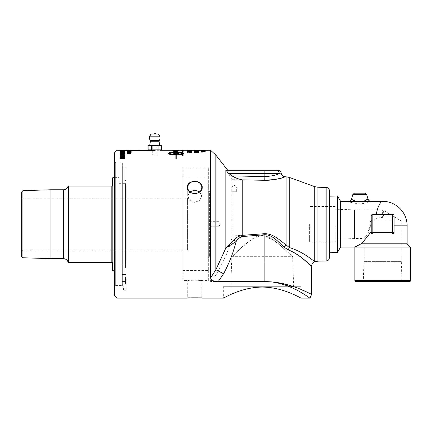 <?xml version="1.0" encoding="UTF-8"?>
<svg xmlns="http://www.w3.org/2000/svg" width="432" height="432" viewBox="0 0 432 432"><rect width="100%" height="100%" fill="white"/><g stroke="black" fill="none" stroke-linecap="round" stroke-linejoin="round"><path stroke-width="0.32" stroke-dasharray="2.16 1.62" d="M203.126 151.475L205.2 151.697L203.569 151.421L205.2 151.178L201.112 151.184L202.711 151.427L201.112 151.697L203.126 151.313L205.2 151.54L203.569 151.259L205.2 151.016L201.112 151.022L202.711 151.265L201.112 151.54L203.126 151.313M201.679 151.583L205.2 151.681L201.112 151.551L202.711 151.864L201.112 152.204L203.126 151.929L205.2 152.204L203.569 151.859L205.2 151.546L203.153 151.956L201.425 151.583M201.112 151.697L202.711 152.026L201.112 152.366L203.126 152.086L205.2 152.366L203.569 152.015L205.2 151.708M205.2 151.427L205.2 151.103L203.569 150.968L205.2 150.795L201.112 150.8L202.711 150.968L201.112 151.173L205.2 151.011L204.055 151.141L205.2 151.519L201.112 151.297L203.591 151.087M204.055 151.065L205.2 151.173L203.569 150.806L205.2 150.633L201.112 150.638L202.711 150.806L201.112 151.173L205.2 151.092M201.112 150.617L205.2 150.617L201.112 150.476L205.2 150.287L201.112 150.287L201.533 150.466L201.112 150.617L201.112 150.341L205.2 150.493L201.112 150.617M201.83 150.757L204.73 150.908L201.83 150.595M201.436 150.725L205.2 150.973L201.436 150.725M203.591 151.162L201.668 151.249L203.591 151.346L203.591 151M203.386 151.826L201.679 151.681L205.2 151.681L205.2 151.357M196.403 152.555L198.472 152.869L196.846 152.48L198.472 152.123L196.43 152.41L194.389 152.129L195.988 152.485L194.389 152.869L196.403 152.399L198.472 152.712L196.846 152.318L198.472 151.961L196.43 152.248L194.389 151.972L195.988 152.329L194.389 152.712L196.452 152.393M194.389 152.869L195.988 152.474L194.389 152.248L195.988 151.789L194.389 151.502L198.472 151.502L196.846 151.243L198.472 151.027L194.389 151.033L195.988 151.249L194.389 151.497L198.472 151.497L196.846 151.794L198.472 151.994L196.846 152.48L198.472 152.869L198.472 152.555M198.472 152.566L198.472 152.869L196.43 152.55L194.389 152.858L194.389 152.566M194.389 152.091L198.472 152.113L198.472 151.826L196.846 151.632L198.472 151.443L196.846 151.081L198.472 150.865L194.389 150.871L195.988 151.087L194.389 151.335L198.472 151.335L194.389 151.351L195.988 151.637L194.389 151.951L196.403 151.697L198.472 152.113L194.389 152.107L194.389 151.816L194.389 152.123L196.403 152.404L198.472 152.123L198.472 151.832L196.846 151.74M195.988 151.168L198.472 151.027L196.846 151.249L198.472 151.502L194.389 151.502L195.988 151.087M196.403 151.292L196.792 151.162M194.389 151.114L195.988 150.838L194.389 150.692L198.472 150.687L194.389 150.687L198.472 150.525L194.389 150.341L198.472 150.455L194.389 150.644L195.988 150.417M198.472 151.108L196.846 150.838L198.472 150.525L194.389 150.687L198.472 150.865M196.403 150.601L196.403 150.304M195.226 150.449L194.389 150.455L194.773 150.287M198.472 150.287L198.11 150.287M195.988 150.449L194.389 150.336M198.472 150.579L194.389 150.698L195.988 150.844L194.389 151.022L198.472 151.022L194.389 151.016L198.472 150.86L196.846 150.676L198.472 150.363M194.389 150.476L195.988 150.682L194.389 150.79M196.247 151.713L196.582 151.708M196.846 151.632L194.389 151.513L195.988 151.745M187.666 153.193L191.749 152.739L188.147 153.068L188.147 152.539L187.666 152.539L187.666 153.193L191.749 152.582L188.147 152.906L188.147 152.383L187.666 152.383L187.666 153.036M187.666 152.539L187.666 152.955M188.147 152.539L188.147 152.977L190.453 152.545L191.835 152.879L191.025 153.155L191.36 152.874L190.447 152.68L189.859 152.734L189.772 153.112L187.666 153.112M188.033 152.134L191.381 152.134L188.033 151.978M187.585 152.134L189.707 152.426L191.835 152.134L187.585 152.134L191.835 151.978L189.713 151.713L187.585 151.978M188.033 151.551L191.381 151.551L188.033 151.389M187.585 151.551L191.835 151.551L187.585 151.551L191.835 151.389L189.713 151.173L187.585 151.389M191.835 150.746L187.585 150.746L191.835 150.746L189.713 150.309M188.033 150.466L191.381 150.466L188.033 150.331M187.585 150.466L191.835 150.466L187.585 150.304M189.713 151.421L189.713 151.103L190.21 151.265M188.114 151.934L191.273 152.291L191.273 151.713M191.749 151.713L191.749 152.41L188.73 152.021L187.823 152.388L187.618 152.08M183.254 155.563L181.915 155.612L182.806 155.779L183.254 155.412L182.072 155.293L182.25 155.66L182.277 155.369L183.254 155.412M182.806 155.779L182.806 155.488M181.775 154.208L181.462 154.229L181.775 154.057M182.201 154.111L183.254 154.003L181.505 153.938L182.201 153.733M182.72 153.911L182.201 153.787M183.254 154.003L182.72 153.754M182.201 154.046L182.99 153.884M181.948 154.062L181.948 153.749L183.254 153.538L181.948 153.571M183.227 153.333L181.462 153.338L183.227 153.176M182.174 153.047L182.99 153.014L182.174 152.885M183.254 153.009L181.915 153.047L183.254 152.852M183.227 152.069L181.948 152.021L182.93 152.118L181.948 152.307L183.746 152.037L181.948 151.864L182.93 151.961L181.948 152.145L183.227 151.907M181.948 152.021L183.254 151.632L181.915 151.691L183.227 151.762L183.254 151.47L181.915 151.535L183.227 151.54M181.948 152.096L183.227 151.875L181.953 152.026M182.201 151.47L183.254 151.502L182.201 151.308M182.174 151.313L182.99 151.292L182.174 151.151M182.99 151.443L182.99 151.135M183.254 151.292L181.915 151.313L183.254 151.13M181.915 151.313L181.753 150.887L182.228 150.876L181.786 150.968M181.786 151.13L182.228 150.876M182.228 151.06L181.931 150.979M183.227 151.119L181.462 151.011L183.227 151.173L182.493 151.049L183.227 150.806L181.462 150.849L183.227 150.849M183.227 151.173L183.227 150.806M182.228 150.768L181.753 150.817L182.228 150.606M182.493 150.763L181.462 150.752L182.493 150.779M183.227 150.827L182.439 150.665L183.227 150.59M183.227 150.871L183.227 150.557M181.462 150.822L183.227 150.649L181.462 150.503L183.227 150.46L181.472 150.466L182.477 150.287M183.227 150.768L181.462 150.736L182.142 150.714L181.462 150.341L183.227 150.314L181.462 150.298M182.579 150.541L181.429 150.552L182.579 150.563M181.737 150.439L182.952 150.574L181.726 150.385M181.429 150.552L183.26 150.574L181.429 150.557M182.174 150.455L181.753 150.455L182.174 150.293M182.228 150.293L181.753 150.455L182.228 150.298M181.462 150.574L183.227 150.471L181.462 150.46L182.45 150.309M182.158 150.633L183.227 150.595L181.462 150.455L183.227 150.358M182.639 150.293L183.227 150.287M183.227 150.595L181.462 150.455L182.477 150.298M181.462 150.487L183.227 150.487L181.462 150.719L181.462 150.287M182.439 150.665L182.45 150.347M178.076 153.225L178.675 153.225L178.675 152.642L172.795 152.642L172.795 153.225L178.076 153.225L178.675 153.068L178.675 152.48L172.795 152.48L172.795 153.068L178.076 153.068M173.615 151.438L173.464 151.162L175.181 151.162L173.615 151.438L173.464 151L175.181 151L173.615 151.276M175.986 151.454L175.835 151.162L178.011 151.162L176.904 151.529L175.986 151.454L175.835 151L178.011 151L175.986 151.292M175.408 151.486L176.872 151.675L178.675 151.292L172.795 151.06L173.032 151.519L174.118 151.627L178.2 151.405L178.675 150.898L172.795 150.898L173.032 151.357L175.408 151.324M178.675 150.682L172.795 150.682L178.675 150.584L172.795 150.449L178.675 150.287L172.795 150.287L178.675 150.363M172.795 150.838L178.799 150.714L172.795 150.838L172.795 150.363M178.799 150.714L172.795 150.422M127.408 153.193L130.756 153.193L127.829 153.355L127.408 153.031L127.84 152.869L130.756 153.031L127.408 153.031M126.954 153.193L129.076 153.554L131.209 153.193L129.082 152.847L126.954 153.193L129.076 153.398L131.209 153.031L129.082 152.69L126.954 153.031M128.839 151.945L131.209 151.762L127.035 151.6L127.035 152.026L127.516 152.026L127.516 151.691L128.839 151.945L131.209 151.6L127.035 151.438L127.035 151.864L127.516 151.864L127.516 151.529L128.839 151.783M129.978 151.848L131.123 151.772L129.978 151.956L129.978 152.285L131.123 152.496L127.17 152.037M130.637 150.455L127.035 150.503L130.637 150.287M129.514 150.574L127.591 150.617L129.514 150.412M129.978 150.536L129.681 150.541M131.123 150.746L127.035 150.719L130.831 150.817L129.584 151.114L127.035 151.043L130.41 150.849L127.035 150.833M127.035 150.719L131.123 150.52M129.276 150.763L127.035 150.638M127.602 151.513L130.27 151.297L127.035 151.222L131.123 151.222L127.602 151.61L131.123 151.702L127.305 151.54M127.035 151.702L127.035 151.405M131.123 151.88L131.123 151.54M131.123 151.772L131.123 151.448M129.514 151.988L127.591 152.118L129.514 152.253L129.514 151.826M127.591 152.005L129.514 151.875M127.035 152.183L127.035 152.555L127.516 152.555L127.516 152.156L129.821 152.561L131.209 152.237L127.035 152.037L127.035 152.712L127.516 152.712L127.516 152.312L129.821 152.717L131.209 152.399L127.035 152.199M124.394 158.463L120.312 158.609L124.394 158.609L120.874 157.54L124.394 157.324L120.312 157.324L120.312 157.653L123.547 158.377L120.312 158.609L124.394 158.463L120.874 157.394L124.394 157.178L120.312 157.178L120.312 157.507L123.547 158.231L120.312 158.231L120.312 158.609L120.312 157.988M124.394 157.54L122.769 158.36M123.914 156.303L124.394 156.303L124.394 155.417L120.312 155.417L123.914 155.612L123.914 156.303L124.394 156.152L124.394 155.266L120.312 155.266L123.914 155.461L123.914 156.152M124.103 153.932L124.481 153.608L124.103 153.306L120.312 153.198L124.022 153.608L120.312 154.051L124.103 153.932L124.481 153.452L120.312 153.041L124.022 153.452L120.312 153.895L124.103 153.776M120.312 153.344L120.312 153.041M123.255 150.795L120.312 150.827L124.394 150.827L124.394 150.455L120.312 150.665L124.394 150.665L120.798 150.649L124.394 150.455L120.798 150.331M120.798 150.368L124.394 150.514M123.914 150.827L123.914 150.352M122.396 150.817L122.396 150.352M121.916 150.817L121.916 150.352M120.798 150.827L120.312 150.757L120.312 150.287M124.394 150.757L124.394 150.476L120.312 150.476L124.394 150.487L124.394 150.811L123.255 150.849L124.394 151.146L120.312 150.973L120.312 150.665M122.164 150.541L120.782 150.503L122.164 150.379M120.566 150.39L124.394 150.325L120.566 150.557M122.791 150.865L120.868 150.935L122.791 151.006L122.791 150.703M124.394 150.892L120.312 150.73L120.528 151.151L121.419 151.216L124.394 151.303L122.769 151.027L124.394 150.892L120.312 150.892L122.791 150.806M120.728 151.567L123.979 151.567M120.312 152.032L120.728 151.875M124.394 151.567L124.394 152.032L120.728 152.032M120.922 152.377L120.782 152.658L122.321 152.658L120.922 152.221M120.528 152.296L124.394 152.069L122.769 152.507L124.394 152.793L120.312 152.793M124.394 152.221L124.394 151.907M124.103 154.035L124.481 154.381L124.103 154.737L120.312 154.867M124.022 154.381L120.312 154.084L120.312 153.765M124.394 155.925L124.394 157.091L120.312 157.091L120.312 155.925M123.914 156.87L123.914 155.925M122.396 155.974L122.396 156.87M121.916 156.87L121.916 155.974M120.798 155.925L120.798 156.87M124.394 157.523L124.394 156.94M122.321 158.36L122.105 157.826L120.922 157.691M175.862 154.316L175.862 152.685M175.862 152.847C172.438 152.869 170.132 153.101 168.95 153.538M168.626 153.085L168.626 153.851C169.047 154.532 171.455 154.926 175.862 155.029L175.862 159.106L176.224 159.106L176.224 155.029L176.888 155.023L176.888 155.363L179.41 154.456M176.888 153.835L176.888 154.31M176.224 154.316L176.224 152.847C179.62 152.869 181.91 153.101 183.082 153.538M180.117 153.97L180.117 154.823C182.239 154.564 183.335 154.24 183.406 153.851L183.406 153.085M176.224 152.334L176.224 151.627L177.282 151.551M174.938 151.367L175.862 151.6L175.862 152.334M123.914 155.65L123.914 154.845M120.312 155.849L124.394 155.698M124.394 154.845L124.394 155.849M121.97 153.533L120.884 153.025M123.935 153.533L123.763 153.155L122.531 153.004M122.704 152.95L124.065 153.036M121.068 152.982L122.105 153.128M124.394 153.198L124.394 153.689L120.312 153.689L120.312 153.22M124.351 151.232L122.359 151.643L120.344 151.232M120.712 151.157L122.359 151.546L123.995 151.157M120.922 151.103L122.321 150.952L120.922 150.941M122.618 151.097L124.394 151.141L122.769 150.865L124.394 150.73M120.312 151.016L122.618 150.935M121.025 152.037L120.782 151.745L123.925 151.745L122.353 152.167L121.025 152.037L120.782 151.583L123.925 151.583L123.655 151.891L121.025 151.88M120.636 152.113L122.359 152.291L124.394 151.821L120.312 151.648L120.636 152.113L124.07 151.951L124.394 151.486L120.312 151.486L120.636 151.951M120.312 151.821L120.312 151.486M124.394 151.821L124.394 151.486M124.394 153.052L124.394 152.426L120.312 152.426L120.312 153.052L120.798 153.052L120.798 152.55L121.916 152.55L121.916 153.014L122.396 153.014L122.396 152.55L123.914 152.55L123.914 153.052L124.394 153.052L124.394 152.264L120.312 152.264L120.312 152.896L120.798 152.896L120.798 152.393L121.916 152.393L121.916 152.858L122.396 152.858L122.396 152.393L123.914 152.393L123.914 152.896L124.394 152.896M120.884 154.888L120.776 154.467L121.97 154.467L121.311 154.958L120.884 154.888L120.776 154.316L121.97 154.316L121.835 154.726L120.884 154.737M122.531 154.915L122.423 154.467L123.935 154.467L123.163 155.029L122.531 154.915L122.423 154.316L123.935 154.316M123.763 154.926L122.531 154.759M122.126 154.958L123.142 155.223L124.394 154.678L124.394 154.294L120.312 154.294L120.479 155.007L121.23 155.158L122.126 154.807L124.065 154.921L124.394 154.138L120.312 154.138L120.479 154.856L122.126 154.807M123.979 157.043L124.394 157.043L124.394 156.411L120.312 156.411L120.312 157.043L123.979 157.043L124.394 156.897L124.394 156.26L120.312 156.26L120.312 156.897L123.979 156.897M127.602 152.582L131.123 152.582L127.602 152.717L129.308 152.906M127.035 152.766L129.308 152.993M127.602 153.225L129.308 153.02M127.035 153.5L131.123 153.344M129.692 152.95L127.602 153.355L131.123 153.5M127.408 150.503L130.756 150.503L127.408 150.341M126.954 150.503L131.209 150.503L126.954 150.341M129.276 150.719L127.683 150.557L129.276 150.557M129.276 150.811L129.276 150.449M129.719 150.811L131.123 150.601L129.719 150.422L127.035 150.557M129.276 150.649L129.719 150.649M127.408 150.995L130.756 150.995L127.408 150.833M126.954 150.995L131.209 150.995L126.954 150.833M129.087 151.47L129.584 151.47L129.087 151.232L129.584 151.07L129.087 151.308M178.259 150.865L178.799 150.552M172.795 150.925L178.259 150.698M178.135 150.714L172.795 150.763M172.795 150.611L178.135 150.552M177.979 152.55L178.675 152.55L178.675 151.821L172.795 151.821L177.979 151.972L177.979 152.55L178.675 152.388L178.675 151.659L172.795 151.659L177.979 151.816L177.979 152.388M172.795 151.972L172.795 151.659M172.795 154.802L178.675 154.802L178.675 154.51L173.605 153.7L178.675 153.49L172.795 153.49L172.795 153.814L177.449 154.559L172.795 154.802L178.675 154.645L178.675 154.354L173.605 153.544L178.675 153.333L172.795 153.333L172.795 153.657L177.449 154.402L172.795 154.645M182.93 150.622L182.93 150.309M181.753 150.644L181.753 150.304M182.45 150.633L182.93 150.536M181.753 150.714L182.158 150.471M181.462 150.557L181.753 150.552M182.628 151.708L182.995 151.648L182.628 151.546M183.227 151.81L181.948 151.697M183.254 152.626L181.429 152.658L183.254 152.464M183.227 154.116L181.948 154.197L183.227 153.959M182.174 154.586L182.99 154.543L182.174 154.429M183.254 154.543L181.915 154.586L182.493 154.786L183.254 154.386L181.915 154.429L183.254 154.386M183.227 154.829L181.915 155.18L183.227 155.228L182.164 155.126L183.227 154.672L181.915 155.029L183.227 155.077L183.227 154.672M182.164 155.126L183.227 154.791M183.227 155.11L182.498 155.012M188.147 151.33L191.749 151.627L188.147 151.405L188.147 151.772L187.666 151.772L187.666 151.173M188.033 150.849L191.381 150.849L188.033 150.79M187.585 150.682L191.835 150.849L187.855 150.768M191.565 150.768L191.835 150.682M189.464 150.547L191.835 150.601L189.464 150.503M188.033 150.536L191.381 150.536L188.033 150.374M187.585 150.536L191.835 150.536L187.585 150.374M188.033 150.746L191.381 150.746L188.033 150.584M187.585 150.746L191.835 150.584M189.713 150.644L187.585 150.584M191.333 151.232L191.749 150.973L187.65 151.076L191.333 151.232L191.749 150.811L187.65 150.914L191.333 150.903M191.333 151.13L191.333 150.811M194.389 152.858L194.389 152.545M196.042 151.168L196.403 151.2M194.389 150.503L198.472 150.503M196.43 150.811L194.389 150.698L194.389 150.363M198.472 150.53L196.43 150.649M194.206 150.482L199.363 150.455L194.206 150.32M195.988 151.637L194.389 151.994M201.679 152.064L203.386 151.907L201.112 151.551M203.531 151.837L201.679 152.167L205.2 152.275L201.112 152.275L201.112 151.956M309.998 298.129C310.106 298.766 294.165 284.996 271.798 281.912L264.843 281.491L210.6 281.491L210.6 150.287M117.002 150.287L117.002 298.129M149.558 150.287L159.916 150.287M187.299 187.25C187.013 195.431 202.516 195.431 202.23 187.25C202.516 179.442 187.013 179.442 187.299 187.25M188.881 197.478L188.881 250.938L188.881 197.478L187.574 198.234L187.574 250.182L22.907 250.182L22.907 198.234L22.907 250.182L21.6 250.938L21.6 197.478L21.6 250.938M262.229 235.402C246.629 238.475 232.551 257.591 231.752 256.678C231.844 256.754 240.689 247.817 250.382 240.511C255.895 235.548 261.938 234.392 268.51 237.044C274.369 240.511 279.461 244.328 283.781 248.492L290.201 254.335C284.504 250.155 274.682 237.2 262.229 235.402L273.515 240.1L282.884 247.703L292.707 256.678L292.707 262.051L231.752 262.051L231.752 256.678L292.707 256.678M309.614 224.208L309.614 241.936L309.614 224.208M183.001 280.568L183.001 167.848L183.001 280.568L187.736 280.568C187.31 280.093 202.219 280.093 201.787 280.568L194.762 280.13L187.736 280.568L187.736 297.691L201.787 297.691L187.736 297.691L187.299 298.129M183.001 270.556L183.001 177.86L183.001 270.556L208.321 270.556L208.321 177.86L208.321 270.556M126.187 288.776L126.187 284.035L126.187 290.207L126.187 288.776L123.579 288.776L126.187 288.776M126.187 290.207L123.579 290.207L122.332 284.38L123.579 288.776L123.579 290.207L123.579 288.776L122.332 284.38L122.332 285.536L115.695 285.536L115.695 162.886L114.388 161.579L114.388 286.843L114.388 161.579M329.373 252.218L329.373 196.198L329.373 252.218M337.457 195.95L337.457 252.472M370.883 224.208C370.51 231.995 363.814 238.372 364.144 238.48C363.652 238.469 372.832 229.786 370.435 220.941L370.883 224.208L367.2 234.209L364.144 238.48L354.461 238.48L354.461 209.936L354.461 238.48M370.435 220.941C374.414 218.916 378.475 217.723 382.628 217.361L382.628 209.936L382.628 217.361C378.475 217.723 374.414 218.916 370.435 220.941L401.112 220.941L370.435 220.941M382.628 217.361C384.199 214.974 384.199 212.501 382.628 209.936C384.199 212.501 384.199 214.974 382.628 217.361M335.254 224.208L335.254 241.936L335.254 224.208M354.461 224.208L354.461 238.572L354.461 224.208M401.112 261.387L364.144 261.387L401.112 261.387L401.112 220.941L382.628 209.833L354.461 209.936M401.96 281.383L363.296 281.383L401.96 281.383L401.333 261.387L363.922 261.387L401.333 261.387M410.179 281.383L355.077 281.383M351.562 198.974C351.832 199.865 354.564 200.869 359.759 201.998L365.715 200.383L367.956 198.974M371.093 201.339C370.586 202.117 366.811 203.002 359.759 203.985C352.706 203.002 348.926 202.117 348.424 201.339M340.573 201.339L340.573 247.077M371.65 233.507L371.191 232.378L371.191 216.043L372.827 214.407L376.094 214.407L372.827 214.407L371.191 216.043L371.191 231.514C367.546 236.59 364.198 240.689 361.141 243.81L354.856 247.077L410.4 247.077M382.628 201.339C380.279 201.712 378.097 206.069 376.094 214.407L392.429 214.407L394.065 216.043L392.429 216.043L392.429 214.407A1.636 1.636 0 0 1 394.065 216.043L392.429 214.407L376.094 214.407M392.429 234.009L382.628 234.009L392.429 234.009L394.065 232.378A1.636 1.636 0 0 1 392.429 234.009L392.429 232.378L394.065 232.378L392.429 234.009L372.827 234.009A1.636 1.636 0 0 1 371.191 232.378L372.827 232.378L372.827 234.009L382.628 234.009L372.827 234.009L371.191 232.378L371.191 216.043A1.636 1.636 0 0 1 372.827 214.407L372.827 216.043L371.191 216.043M394.065 216.043L394.065 232.378M372.827 214.407L392.429 214.407M354.456 193.169L365.062 193.169M371.191 231.514L371.191 232.378M407.133 225.844L394.065 225.844M407.133 243.81L361.141 243.81M208.321 280.568L208.321 167.848L208.321 280.568L201.787 280.568L201.787 297.691L202.23 298.129M122.332 162.886L122.332 284.38L122.332 162.886L115.695 162.886L115.695 285.536L114.388 286.843M114.388 295.515L114.388 152.901M189.837 191.803L187.736 196.031L187.736 187.466A7.025 6.086 0 0 1 194.762 181.386A7.025 6.086 0 0 1 201.787 187.466A7.025 6.086 0 0 1 194.762 193.552A7.025 6.086 0 0 1 187.736 187.466L187.736 196.031L189.794 200.443L194.762 202.333L199.73 200.443L201.787 196.031L199.692 191.803M187.736 196.031L189.794 191.835L194.762 190.166L199.73 191.835L201.787 196.031L199.73 200.443L194.762 202.333C190.496 201.895 188.158 199.795 187.736 196.031M223.349 286.697L301.109 286.697L223.349 286.697L223.349 298.129M230.823 286.697L293.636 286.697L230.823 286.697L231.595 262.051L292.869 262.051L231.595 262.051M231.752 262.051L292.707 262.051M286.076 176.807L286.076 244.863L289.256 247.52A5.227 2.56 106 0 0 288.409 249.966L284.024 247.142A5.227 1.669 131.7 0 1 286.076 244.863C279.931 240.511 273.667 233.728 264.751 233.685L232.097 236.018L231.957 237.314C229.867 247.633 224.505 260.248 215.865 275.152L210.6 281.491M284.024 247.142C278.494 242.298 272.862 234.776 264.843 234.722L231.957 237.314M314.723 261.446L314.717 186.662M288.409 249.966C300.424 254.529 308.518 264.173 311.002 266.02C313.988 269.892 304.22 256.613 288.409 249.966M271.798 281.912L296.357 287.615L310.208 293.711M226.53 170.3L227.75 170.3L226.53 170.3C226.368 170.624 226.957 171.715 228.296 173.567L230.013 175.878L264.843 176.542C271.296 176.24 276.102 175.252 279.266 173.567C281.837 173.065 281.837 173.065 279.261 173.567A3.267 2.884 90 0 0 276.377 170.3C278.478 170.3 278.478 170.3 276.377 170.3M285.19 176.791L280.676 178.2M276.507 179.199L264.773 180.295L264.843 170.3M329.373 190.663L329.373 257.753M232.097 236.018L232.097 179.68C231.957 178.81 231.26 177.541 230.013 175.878M226.568 170.3L227.75 170.3M125.496 265.091L125.496 183.33L125.496 265.091L118.962 265.091L118.962 183.33L118.962 265.091M118.962 270.767L118.962 177.649L118.962 270.767L114.388 270.767M112.838 270.767L112.838 177.649M50.922 258.644L50.922 189.772M22.907 190.647L22.907 257.769M21.6 256.424L21.6 191.997M68.321 224.208L68.321 262.348L68.321 224.208M21.6 197.478L22.907 198.234L187.574 198.234L187.574 250.182L188.881 250.938M112.428 270.356L112.428 262.348L68.321 262.348L68.321 186.073L112.428 186.073L112.428 178.06M111.202 262.348L111.202 186.073M112.023 262.348L112.023 186.073M125.496 278.786L125.496 277.393L125.798 277.393L125.798 278.786L125.496 278.786L125.496 281.032L125.496 277.393L125.496 281.032L125.496 278.786L125.798 278.786L125.798 276.134L125.798 278.786L125.798 276.134L125.496 278.786M125.496 224.208L125.496 267.91L125.496 224.208M125.798 224.208L125.798 267.91L125.798 224.208M125.496 281.545L125.496 283.835L125.496 279.666L125.496 281.545L122.332 281.545L125.496 281.545M125.798 273.91L125.798 167.967L125.798 274.525L125.798 273.91L122.332 273.91L122.332 284.38L122.332 272.047L122.332 273.91L125.798 273.91M125.496 279.666L125.798 279.666L125.496 279.666M126.187 284.035L125.496 282.776L126.187 284.035M122.332 278.586L122.332 276.134L122.332 278.586M122.332 274.25L125.798 274.25L122.332 274.25L122.332 274.525L122.332 167.967L122.332 274.25M155.72 133.871L153.76 133.871L155.72 133.871M154.737 144.979L159.694 144.979L154.737 144.979M159.77 144.979L149.704 144.979M148.138 149.877L161.341 149.877M149.558 149.877L159.916 149.877L149.558 149.877M159.97 136.798L149.51 136.798M150.196 140.449L159.284 140.449M151.259 133.871L158.22 133.871M151.438 149.877L151.438 145.552L161.341 145.552M158.042 145.552L158.042 149.877M148.138 145.552L151.438 145.552M126.187 261.268L126.187 187.153L126.187 261.268A1.636 1.636 0 0 0 125.496 262.597L125.496 185.819L125.496 262.597M126.187 260.474L126.187 187.942L126.187 260.474L125.496 260.474L125.496 187.942L125.496 260.474M152.291 144.979L157.189 144.979L152.291 144.979L152.291 154.937L157.189 154.937L154.737 154.98M208.321 190.987L208.321 257.434L208.321 190.987L209.628 191.743L209.628 256.678L209.628 191.743L208.321 191.743L208.321 256.678L208.321 191.743M208.321 257.434L209.628 256.678L208.321 256.678M218.776 224.208L218.776 226.757L218.776 224.208M208.321 224.208L208.321 226.757L208.321 224.208M234.203 191.835C227.983 191.63 235.651 191.943 236.655 191.743L236.655 186.84L231.752 186.84L236.655 186.84L234.203 185.366L231.752 186.84L231.752 191.743L236.655 191.743L231.752 191.743M182.687 152.944L182.693 152.636M182.525 150.595L182.531 150.293M129.082 152.993L129.082 152.69M122.861 153.344L122.861 153.041M189.707 150.876L189.707 150.449M354.856 280.568L410.4 280.568M359.759 203.985L359.759 201.998M366.633 194.351L352.885 194.351M392.429 232.378L392.429 216.043L372.827 216.043L372.827 232.378L392.429 232.378M264.751 233.685L264.843 281.491M317.903 187.25L317.903 261.166M279.261 173.567L228.296 173.567M326.16 261.02L326.16 187.396M289.256 177.395L289.256 247.52M242.228 179.869L232.097 179.68M215.865 275.152L215.865 155.088M63.423 258.644L63.423 189.772M159.046 141.259L150.433 141.259M158.506 134.044L150.973 134.044M198.472 150.449L197.608 150.449M182.353 150.449L181.526 150.449M183.001 177.86L208.321 177.86M335.254 206.485L309.614 206.485M335.254 241.936L309.614 241.936M354.461 209.844L335.254 209.245M354.461 238.572L335.254 239.171M364.144 238.48L364.144 261.387M363.922 261.387L363.296 281.383M201.787 196.031L201.787 187.466L201.787 196.031M301.109 286.697L301.109 298.129M292.869 262.051L293.636 286.697M118.962 183.33L125.496 183.33M114.388 177.649L118.962 177.649M125.798 180.511L125.496 180.511M125.798 267.91L125.496 267.91M183.001 167.848L208.321 167.848M125.798 280.568L125.496 280.568M126.187 285.169L125.496 283.835M122.332 272.047L125.798 272.047L122.332 272.047M122.332 281.032L125.496 281.032L122.332 281.032M122.332 276.134L125.798 276.134L122.332 276.134M122.332 274.525L125.798 274.525L122.332 274.525M122.332 167.967L125.798 167.967M125.496 187.942L126.187 187.942M126.187 187.153L125.496 185.819M157.189 154.937L157.189 144.979M218.776 221.659L208.321 221.659L218.776 221.659L220.309 224.208L218.776 226.757L208.321 226.757L218.776 226.757L220.309 224.208L218.776 221.659"/><path stroke-width="0.65" d="M205.2 150.325L201.112 150.455L205.2 150.325M204.455 150.59L201.582 150.746L204.455 150.59M201.112 150.865L201.582 150.709M204.73 150.714L205.2 150.865M201.436 150.563L205.2 150.703L201.436 150.725M203.591 151.184L201.668 151.092L203.591 151.27M203.591 151.087L204.055 151.065M205.2 151.265L201.112 151.038L205.2 150.854L204.055 150.979L205.2 151.265M196.403 150.304L198.11 150.287M194.773 150.287L196.403 150.293M195.988 150.309L182.639 150.287M196.403 150.433L198.472 150.32L195.988 150.293M195.988 150.449L194.389 150.314M210.6 277.862C211.162 280.357 213.721 281.567 218.279 281.491L223.587 273.742L215.865 269.768L210.6 277.862L210.6 150.287L198.472 150.32M198.472 150.584L196.846 150.676L198.472 150.86L194.389 150.854L195.988 150.676L194.389 150.53L198.472 150.53L195.988 150.412M196.403 151.567L198.472 151.346L196.846 151.632L198.472 151.951L194.389 151.945L195.988 151.627L194.389 151.346L196.403 151.691M191.381 150.304L188.033 150.304L191.381 150.331M187.585 150.304L191.835 150.304L187.585 150.304M189.713 151.054L190.21 151.103L189.713 151.054M189.713 151.103L190.21 151.103M191.273 151.875L191.749 151.875M187.618 152.08L188.114 151.934M191.273 152.248L191.273 151.713L191.749 151.713L191.749 152.248L188.73 151.859L188.055 152.005L188.179 152.291M190.215 152.037L191.273 152.134M189.518 151.913L190.215 151.902M188.179 152.231L187.58 151.999L189.518 151.789M182.477 150.298L181.462 150.287M183.227 150.298L181.462 150.341L183.227 150.309M183.227 150.514L181.462 150.574L183.227 150.487M181.526 150.287L159.916 150.287L159.916 149.877M177.611 150.341L173.47 150.46L177.611 150.341M173.47 150.52L178.675 150.422L173.264 150.325M178 150.52L178.675 150.584M172.795 150.59L173.264 150.487M130.637 150.287L127.035 150.341L130.637 150.287M129.514 150.498L127.591 150.455L129.514 150.541M129.681 150.541L129.978 150.536M131.123 150.536L129.978 150.552M131.123 150.385L129.978 150.509M131.123 150.584L127.035 150.476L131.123 150.358M127.305 151.54L127.602 151.513M127.035 151.06L131.123 151.06L127.602 151.448L131.123 151.54L127.035 151.54L130.27 151.135L127.035 151.135M129.514 152.091L127.591 151.956L129.514 152.21M127.17 152.037L127.591 152.005M129.514 151.875L129.978 151.848M131.123 152.21L127.035 151.886L131.123 151.61L129.978 151.794L129.978 152.123L131.123 152.21M124.394 150.487L120.798 150.53M120.798 150.487L124.394 150.449M120.312 150.595L120.798 150.449M122.791 150.844L120.868 150.773L122.791 150.914M122.791 150.806L123.255 150.795M124.394 150.914L123.255 150.93M124.394 150.649L123.255 150.865M124.394 150.984L120.312 150.811L124.394 150.595M123.979 151.724L124.394 151.724M123.979 151.767L120.728 151.724M120.728 151.767L123.979 151.664M120.312 151.875L120.312 151.567L120.728 151.664M122.105 152.215L120.782 152.501L122.321 152.501L122.105 152.215M122.24 152.258L124.394 152.631L120.312 152.631L121.419 152.199M120.312 152.631L120.528 152.14L122.618 152.226M124.103 154.035L124.481 154.224L124.103 154.58L120.312 154.715L124.022 154.381L123.687 153.981L120.312 153.916L124.103 154.035L124.481 154.381M120.312 153.927L124.103 153.884M120.312 154.715L124.022 154.224M123.914 156.076L124.394 156.076M122.396 156.719L123.914 156.87L123.914 155.925L124.394 155.925L124.394 156.94L120.312 156.94L120.312 155.925L120.798 155.925L120.798 156.719L121.916 156.719L121.916 155.974L122.396 155.974L122.396 156.719L123.914 156.719M121.916 156.125L122.396 156.125M120.798 156.719L121.916 156.719M120.312 156.076L120.798 156.076M122.105 157.675L120.922 157.691L120.782 158.215L122.321 158.215L122.105 157.675M122.321 158.215L120.782 158.215M120.312 158.134L120.528 157.68L121.419 157.48L122.618 157.847L124.394 157.226M122.769 158.215L124.394 158.463L120.312 158.463L120.528 157.534L122.618 157.696L124.394 157.075L122.769 157.939L124.394 158.463M175.862 154.165L175.862 152.685C172.438 152.707 170.132 152.939 168.95 153.382C170.132 153.851 172.438 154.111 175.862 154.165L175.862 154.316C172.438 154.267 170.132 154.008 168.95 153.538L168.95 153.382M179.685 154.494L176.888 153.992M176.888 154.154L176.224 154.316L176.888 153.835L179.685 154.337L176.888 155.207L176.888 154.867L176.224 154.877L176.224 158.96L175.862 158.96L175.862 154.877C171.455 154.769 169.047 154.375 168.626 153.695L168.626 153.085C169.047 152.518 171.455 152.215 175.862 152.177L175.862 151.438L174.533 151.34L175.981 150.709L177.795 151.573L176.224 151.47L176.224 152.177C180.603 152.215 182.995 152.518 183.406 153.085L183.406 153.695C183.335 154.089 182.239 154.413 180.117 154.667L180.117 153.97L183.082 153.382C181.91 152.944 179.62 152.712 176.224 152.685L176.224 154.165M183.082 153.382L180.117 154.127M183.406 153.241C182.995 152.68 180.603 152.377 176.224 152.334L176.224 152.177M177.282 151.551L176.099 150.871L174.533 151.502M175.862 152.177L175.862 152.334C171.455 152.372 169.047 152.674 168.626 153.241M123.914 154.996L124.394 154.996M120.312 155.65L123.914 155.65L123.914 154.845L124.394 154.845L124.394 155.698L120.312 155.65M120.312 155.698L123.914 155.493M121.835 153.031L120.884 153.025L120.776 153.376L121.97 153.376L121.835 153.031M121.97 153.376L120.776 153.376M123.763 152.993L122.531 153.004L122.423 153.376L123.935 153.376L123.763 152.993M123.935 153.376L122.423 153.376M121.851 153.036L124.065 153.036L124.394 153.355M120.312 153.376L121.23 152.82L123.142 152.771L124.065 152.879L124.394 153.533L120.312 153.533L120.479 152.928L121.23 152.82M123.995 151.157L124.47 151.34M123.59 151.481L124 151.178L123.471 150.995L124.119 150.995L124.47 151.178L123.935 151.394L122.359 151.486L120.344 151.07L124 151.178M120.701 151.178L121.122 151.486M120.242 151.34L120.712 151.157M124.394 150.287L123.914 150.352M122.396 150.352L123.914 150.331M121.916 150.352L122.396 150.331M124.394 150.352L121.916 150.331M129.308 152.993L127.602 152.582M127.602 153.344L131.123 153.198L127.602 153.225M129.308 152.906L129.692 152.95M127.035 152.609L131.123 152.426L127.602 152.555L129.994 152.825L127.602 153.198M127.035 153.344L129.308 152.863M130.745 150.811L131.209 150.93M130.831 150.655L127.035 150.952L130.745 150.768L127.035 150.617L130.831 150.817M181.737 150.395L182.952 150.406L181.737 150.439M183.26 150.412L181.429 150.395L183.26 150.412M189.211 152.879L189.902 152.566M187.666 152.55L188.147 152.55M191.241 153.031L191.36 152.717L190.447 152.518L189.859 152.577L189.772 153.112M191.182 152.588L191.835 152.879M189.232 152.955L189.464 152.485L191.435 152.474L191.835 152.723L191.025 152.998L191.36 152.717M188.147 152.955L189.232 152.815M189.67 152.744L187.666 152.955L187.666 152.393L188.147 152.393L188.147 152.815M187.666 151.33L188.147 151.33M188.276 151.259L191.749 151.465L188.147 151.249L188.147 151.616L187.666 151.616L187.666 151.173L188.276 151.173M191.381 150.682L188.033 150.682L191.381 150.79M187.585 150.682L191.835 150.682L187.585 150.682M189.464 150.385L191.835 150.439L189.464 150.503M196.452 152.393L198.472 152.712L196.43 152.393L194.389 152.701L195.988 152.312L194.389 151.961L196.403 152.242L198.472 151.961L196.846 152.453M195.988 152.345L196.376 152.399M196.846 151.168L196.042 151.168M198.472 150.946L196.846 151.087M196.403 151.13L198.472 150.865M195.988 151.081L194.389 150.865L196.403 151.038M194.389 150.363L196.403 150.395M196.846 150.449L198.472 150.525M198.472 150.363L196.846 150.417M201.679 152.118L205.2 152.01L201.679 152.064M203.386 151.848L201.112 151.427L205.2 151.427L201.679 151.524L204.071 151.724L201.679 152.01M201.112 152.118L203.386 151.751M218.279 281.491L264.843 281.491L271.798 281.912C294.127 284.985 310.111 298.76 309.998 298.129L301.109 298.129C301.347 298.571 283.3 287.096 262.229 287.08C241.164 287.096 223.112 298.571 223.349 298.129L202.23 298.129C202.516 297.756 187.013 297.756 187.299 298.129L117.002 298.129L117.002 150.287L154.737 150.471M187.299 298.129C187.013 297.756 202.516 297.756 202.23 298.129M223.349 298.129C223.112 298.571 241.164 287.096 262.229 287.08C283.3 287.096 301.347 298.571 301.109 298.129M187.299 187.25C187.013 179.442 202.516 179.442 202.23 187.25C202.516 195.431 187.013 195.431 187.299 187.25M329.373 252.218L337.457 252.472L337.457 195.95L329.373 196.198M382.628 281.383L410.179 281.383L410.4 280.568L354.856 280.568L355.077 281.383L382.628 281.383M359.759 201.998C367.438 201.047 370.499 196.776 365.51 200.491C360.607 204.385 350.789 199.303 351.562 198.974C351.038 200.459 349.99 201.247 348.424 201.339L371.093 201.339C369.522 201.247 368.48 200.459 367.956 198.974L366.633 194.351L365.062 193.169L354.456 193.169L352.885 194.351L351.562 198.974M337.457 252.472L340.573 247.077L340.573 201.339L337.457 195.95M340.573 247.077L354.856 247.077L361.141 243.81C364.198 240.689 367.546 236.59 371.191 231.514M376.094 214.407C378.097 206.069 380.279 201.712 382.628 201.339L371.093 201.339M372.827 232.378L371.191 232.378A1.636 1.636 0 0 0 372.827 234.009L372.827 214.407A1.636 1.636 0 0 0 371.191 216.043L394.065 216.043A1.636 1.636 0 0 0 392.429 214.407L392.429 234.009A1.636 1.636 0 0 0 394.065 232.378L372.827 232.378M392.429 234.009L372.827 234.009L371.65 233.507M371.191 216.043L371.191 232.378M392.429 214.407L372.827 214.407M394.065 232.378L394.065 216.043M354.856 280.568L354.856 247.077L410.4 247.077L410.4 280.568M394.065 225.844L407.133 225.844A24.505 24.505 0 0 0 382.628 201.339M361.141 243.81L407.133 243.81L410.4 247.077M117.002 150.287L114.388 152.901L114.388 295.515L117.002 298.129M199.692 191.803L194.762 190.166L189.837 191.803M187.736 187.466A7.025 6.086 0 0 0 194.762 193.552A7.025 6.086 0 0 0 201.787 187.466A7.025 6.086 0 0 0 194.762 181.386A7.025 6.086 0 0 0 187.736 187.466M284.024 247.142L288.409 249.966C300.424 254.529 308.518 264.173 311.002 266.02C313.988 269.892 304.22 256.613 288.409 249.966A5.227 2.56 -74 0 1 289.256 247.52C303.313 251.716 312.671 260.518 314.717 261.441L314.717 261.441C312.682 260.518 303.307 251.721 289.256 247.52L286.076 244.863A5.227 1.669 -48.3 0 0 284.024 247.142C278.494 242.298 272.867 234.787 264.843 234.722L264.843 281.491M289.256 247.52L289.256 177.395L286.076 176.807L286.076 244.863C279.931 240.511 273.672 233.739 264.751 233.685L242.228 235.343L242.32 236.552L264.843 234.722L264.751 233.685M279.261 173.567A3.267 2.884 -90 0 0 276.377 170.3L226.568 170.3C226.26 170.586 227.021 171.677 228.852 173.567L279.261 173.567C281.837 173.065 281.837 173.065 279.261 173.567C276.102 175.252 271.296 176.24 264.843 176.542L264.773 180.295C275.119 179.647 281.75 178.54 284.672 176.969C287.852 175.646 277.495 180.495 264.773 180.295L242.228 179.869L242.228 235.343C238.691 236.083 235.953 237.638 234.004 240.025L236.12 241.537C237.589 239.02 239.652 237.362 242.32 236.552M234.004 240.025L225.86 248.006L236.12 241.537C233.275 252.785 229.095 263.52 223.587 273.742M225.86 170.3L226.568 170.3L225.86 170.3L225.86 248.006L215.865 269.768L215.865 155.088L210.6 150.287M228.852 173.567L232.033 175.916C235.013 177.773 238.415 179.091 242.228 179.869L264.773 180.295M310.208 293.711L311.564 294.397L309.998 298.129M271.798 281.912C295.391 284.062 313.211 295.769 311.456 294.343C309.933 293.9 293.242 283.748 271.798 281.912M286.076 176.807L285.19 176.791C282.971 176.575 281.642 175.37 281.205 173.183L281.205 173.183C280.849 171.407 279.769 170.446 277.965 170.3M276.377 170.3C278.478 170.3 278.478 170.3 276.377 170.3L227.75 170.3L215.865 155.088M280.676 178.2L276.507 179.199M326.16 261.02C328.115 260.804 329.189 259.713 329.373 257.753L329.373 190.663C329.189 188.703 328.115 187.618 326.16 187.396L326.16 261.02L317.903 261.166L317.903 187.25L314.717 186.662L314.717 261.446M114.388 270.767L112.838 270.767L112.428 270.356L112.428 262.348L111.202 262.348L111.202 186.073L68.321 186.073L68.321 262.348L111.202 262.348M112.023 262.348L112.023 186.073L112.428 186.073L112.428 178.06L112.838 177.649L112.838 270.767M112.023 186.073L111.202 186.073M22.907 190.647L50.922 189.772L50.922 258.644L22.907 257.769L22.907 190.647L21.6 191.997L21.6 256.424L22.907 257.769M50.922 189.772L63.423 189.772L63.423 258.644L50.922 258.644M148.138 145.552L149.704 144.979L159.77 144.979L161.341 145.552L151.438 145.552L151.438 149.877L148.138 149.877L148.138 145.552L151.438 145.552M161.341 145.552L161.341 149.877L151.438 149.877M159.97 136.798L158.506 134.044L150.973 134.044L149.51 136.798L159.97 136.798A5.308 5.308 0 0 1 159.284 140.449L150.196 140.449L150.433 141.259L159.046 141.259L159.694 144.979M158.506 134.044L150.973 134.044M158.042 149.877L158.042 145.552M149.558 149.877L149.558 150.287M352.885 194.351L366.633 194.351M232.033 175.916L264.843 176.542L264.843 170.3M197.608 150.287L195.226 150.287M183.082 150.287L182.369 150.287M348.424 201.339L340.573 201.339M407.133 243.81L407.133 225.844M317.903 261.166L314.885 261.695C312.784 262.64 311.677 264.26 311.564 266.555L311.564 294.397M326.16 187.396L317.903 187.25M314.717 186.662L289.256 177.395M112.838 177.649L114.388 177.649M63.423 258.644C65.848 258.795 67.43 260.032 68.17 262.348M68.17 186.073C67.43 188.39 65.848 189.621 63.423 189.772M155.72 133.871A1.636 1.636 0 0 0 153.76 133.871M150.433 141.259L149.785 144.979M149.51 136.798A5.308 5.308 0 0 0 150.196 140.449M159.284 140.449L159.046 141.259"/></g></svg>
